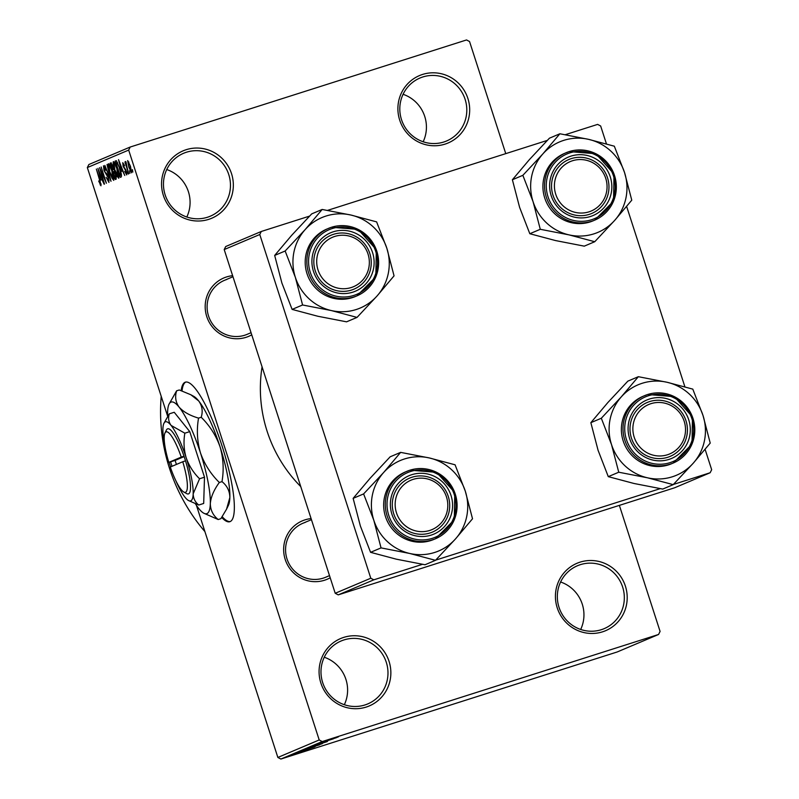 <?xml version="1.0" encoding="UTF-8"?>
<svg xmlns="http://www.w3.org/2000/svg" width="799" height="799" viewBox="0 0 799 799"><rect width="100%" height="100%" fill="white"/><g stroke="black" fill="none" stroke-linecap="round" stroke-linejoin="round"><path stroke-width="1.2" d="M166.731 169.538A34.177 33.378 -112.9 0 1 186.816 217.008M186.197 149.693A36.614 35.765 -112.9 0 1 231.53 173.673A36.614 35.765 -112.9 0 1 208.699 219.365A36.614 35.765 -112.9 0 1 163.356 195.385A36.614 35.765 -112.9 0 1 186.197 149.693M207.47 217.248A34.177 33.378 67.1 0 0 210.277 216.199A34.177 33.378 67.1 0 0 228.274 173.153A34.177 33.378 67.1 0 0 186.467 152.219A34.177 33.378 67.1 0 0 183.65 153.258A34.177 33.378 67.1 0 0 165.653 196.314A34.177 33.378 67.1 0 0 207.47 217.248M324.254 657.237A34.177 33.378 -112.9 0 1 344.339 704.708M343.72 637.392A36.614 35.765 -112.9 0 1 389.053 661.372A36.614 35.765 -112.9 0 1 366.222 707.065A36.614 35.765 -112.9 0 1 320.878 683.075A36.614 35.765 -112.9 0 1 343.72 637.392M364.983 704.948A34.177 33.378 67.1 0 0 367.8 703.899A34.177 33.378 67.1 0 0 385.797 660.853A34.177 33.378 67.1 0 0 343.989 639.919A34.177 33.378 67.1 0 0 341.173 640.958A34.177 33.378 67.1 0 0 323.176 684.014A34.177 33.378 67.1 0 0 364.983 704.948M560.598 581.992A34.177 33.378 -112.9 0 1 580.683 629.462M580.064 562.146A36.614 35.765 -112.9 0 1 625.397 586.126A36.614 35.765 -112.9 0 1 602.566 631.819A36.614 35.765 -112.9 0 1 557.223 607.829A36.614 35.765 -112.9 0 1 580.064 562.146M601.337 629.692A34.177 33.378 67.1 0 0 604.144 628.653A34.177 33.378 67.1 0 0 622.141 585.607A34.177 33.378 67.1 0 0 580.334 564.673A34.177 33.378 67.1 0 0 577.517 565.712A34.177 33.378 67.1 0 0 559.52 608.768A34.177 33.378 67.1 0 0 601.337 629.692M403.076 94.292A34.177 33.378 -112.9 0 1 423.16 141.763M422.541 74.447A36.614 35.765 -112.9 0 1 467.874 98.427A36.614 35.765 -112.9 0 1 445.043 144.12A36.614 35.765 -112.9 0 1 399.7 120.14A36.614 35.765 -112.9 0 1 422.541 74.447M443.815 142.002A34.177 33.378 67.1 0 0 446.621 140.954A34.177 33.378 67.1 0 0 464.618 97.907A34.177 33.378 67.1 0 0 422.811 76.974A34.177 33.378 67.1 0 0 419.994 78.012A34.177 33.378 67.1 0 0 401.997 121.068A34.177 33.378 67.1 0 0 443.815 142.002M221.703 517.452A73.228 15.6 -107.7 0 0 229.802 521.707A73.228 15.6 -107.7 0 0 230.092 521.607A73.228 15.6 -107.7 0 0 222.232 446.521A73.228 15.6 -107.7 0 0 185.378 382.152A73.228 15.6 -107.7 0 0 185.088 382.262A73.228 15.6 -107.7 0 0 181.183 390.611M330.197 577.767A31.73 31.001 -112.9 0 1 324.504 580.244A31.73 31.001 -112.9 0 1 285.213 559.46A31.73 31.001 -112.9 0 1 305.008 519.859A31.73 31.001 -112.9 0 1 311.091 518.591M305.268 522.386A29.293 28.614 67.1 0 0 302.861 523.285A29.293 28.614 67.1 0 0 287.44 560.179A29.293 28.614 67.1 0 0 323.275 578.126A29.293 28.614 67.1 0 0 325.682 577.238L329.508 575.62M251.745 334.841A31.73 31.001 -112.9 0 1 246.042 337.328A31.73 31.001 -112.9 0 1 206.751 316.544A31.73 31.001 -112.9 0 1 226.546 276.943A31.73 31.001 -112.9 0 1 232.629 275.675M226.816 279.47A29.293 28.614 67.1 0 0 224.399 280.359A29.293 28.614 67.1 0 0 208.978 317.263A29.293 28.614 67.1 0 0 244.814 335.21A29.293 28.614 67.1 0 0 247.231 334.312L251.046 332.694M204.924 531.635A180.634 176.449 -112.9 0 1 161.208 396.304M300.764 486.611A136.689 133.533 -112.9 0 1 262.072 366.821M129.518 170.836L129.957 173.293L129.518 170.836M127.061 167.55L128.739 173.812L124.924 161.987L125.833 163.745L125.523 161.488L126.022 161.997L127.061 167.55M127.421 171.725L128.17 174.052L127.111 171.855M126.711 174.901L124.734 171.415L126.192 173.203L126.012 171.196L123.146 166.332L122.746 162.666L124.544 165.743L123.296 164.354L123.376 165.962L126.222 170.776L126.681 174.911M121.548 171.326L118.532 159.65L124.764 175.49L122.607 170.886L121.548 171.326M118.751 178.267L117.053 176.09L114.946 170.646C113.398 166.062 112.869 163.046 113.368 161.588C114.547 162.297 115.845 164.924 117.243 169.448L118.831 175.42L118.751 178.267M113.728 180.394L112.03 178.217L109.922 172.774C108.364 168.19 107.845 165.173 108.344 163.715C109.523 164.424 110.821 167.051 112.22 171.575L113.798 177.548L113.728 180.394M100.974 185.797L98.677 181.003L100.374 183.89L100.304 182.522L96.349 169.038L99.915 180.065L100.974 185.797M128.679 150.082L87.331 167.57L88.849 164.524L130.197 147.036L128.679 150.082L319.201 739.964L322.227 741.562L658.556 634.476L660.084 631.43L619.365 505.377M87.331 167.57L167.63 416.189M196.444 505.397L277.852 757.452L319.201 739.964M100.924 180.055L97.907 168.369L104.13 184.219L101.982 179.605L100.924 180.055M100.584 170.926L104.479 184.07L99.555 167.67L105.059 180.165L101.153 167.001L106.407 183.261L100.944 170.816M108.364 177.308L108.934 182.432L106.147 177.368L108.344 180.514L108.065 177.468L104.05 170.596L103.49 165.773L105.977 170.237L104.11 167.67L105.009 172.135L106.647 173.643L108.364 177.308M107.026 164.514L111.011 181.303L104.859 165.433L110.532 179.346L107.026 164.514M115.615 173.932L116.225 179.106L115.276 179.505L110.022 163.246L110.981 162.846L113.138 166.572L115.615 173.932M119.7 168.289C121.278 172.884 121.778 175.78 121.198 176.998L120.299 177.378L115.056 161.118L116.494 160.849L119.7 168.289L117.053 162.796L115.975 162.886L120 175.351L120.549 172.424L119.391 168.399M130.457 166.222L131.625 172.824L128.799 167.061L127.67 160.579L130.457 166.222M132.404 169.618L132.844 172.065L132.404 169.618M130.197 147.036L466.536 39.95L469.552 41.548L505.757 153.638M336.209 737.547L338.476 736.818L336.209 737.547M331.255 739.245L337.258 737.337L331.255 739.245M334.112 738.436L336.379 737.707L334.112 738.436M333.433 738.805L323.066 742.111L333.483 738.715M326.581 741.362L315.765 744.768L326.541 741.242M327.091 741.612L310.791 746.855L327.22 741.602M322.067 743.739L305.757 748.973L322.187 743.719M309.323 749.182L293.593 754.146L309.403 749.132M307.455 749.702L306.596 749.981M322.227 741.562L280.878 759.05L617.218 651.964L658.556 634.476M305.947 750.091L295.141 753.497L305.907 749.961M300.274 751.659L314.616 746.915L300.264 751.629M315.445 746.396L300.903 751.03L315.525 746.276M304.579 749.502L319.53 744.838L304.579 749.502M320.699 743.859L307.585 748.224L320.699 743.859M322.526 742.73L312.609 746.106L322.526 742.73M334.721 737.797L327.989 740.024L334.721 737.797M565.263 134.701L597.632 124.394L600.658 125.992L606.441 143.89M626.646 206.462L684.903 386.816M705.108 449.378L711.669 469.702L710.151 472.748L673.387 484.454M224.199 249.568L225.718 246.521L261.293 231.47L259.775 234.516L224.199 249.568L335.21 593.277L370.786 578.226L373.812 579.824L422.511 564.324M435.675 560.129L660.224 488.638M373.812 579.824L338.237 594.875L674.576 487.799L710.151 472.748M259.775 234.516L370.786 578.226M261.293 231.47L309.553 216.11M327.55 210.377L547.255 140.424M338.237 594.875L335.21 593.277M280.878 759.05L277.852 757.452M185.837 382.042A73.228 15.6 -107.7 0 0 182.032 390.901M222.192 516.703A73.228 15.6 -107.7 0 0 230.252 521.537M299.855 751.989L305.048 750.271L299.855 751.989M320.219 744.378L307.625 748.383L320.279 744.259M309.752 747.504L315.245 745.667L309.712 747.395M316.354 745.407L322.706 743.28L316.324 745.287M316.054 745.067L325.303 742.131M319.78 743.869L316.064 745.097M325.243 742.251L319.79 743.899M314.736 745.267L327.65 741.122M315.295 745.077L314.776 745.377M316.054 744.828L315.315 745.147M322.187 742.84L316.064 744.868M325.952 741.642L322.197 742.86M327.51 741.262L325.962 741.682M320.479 743.26L325.672 741.552L320.479 743.26M338.307 736.668L329.637 739.504L338.357 736.648M101.113 184.529L100.125 184.849M100.964 183.7L100.374 183.89L100.964 183.7M99.166 173.263L100.414 178.117L101.263 177.758L98.317 170.127L99.166 173.263M101.583 177.738L100.414 178.117M109.113 180.274L108.344 180.514M104.889 167.42L104.11 167.67M109.783 165.353L108.964 165.613L109.922 172.774M110.931 167.93L108.964 165.613M112.21 171.555L110.582 168.04M113.917 178.247L113.108 178.497L111.9 171.655M110.242 172.674L113.108 178.497M111.271 162.846L110.022 163.246M110.941 165.013L112.519 169.877L113.358 169.338L112.919 166.971L111.48 164.794L110.941 165.013M113.848 169.448L112.519 169.877M113.128 171.775L114.966 177.478L115.865 176.859L115.316 174.072L113.728 171.515L113.128 171.775M116.434 177.008L114.966 177.478M116.374 176.699L115.865 176.859M116.414 176.949L115.615 177.198M114.806 163.226L113.987 163.495L114.946 170.646M115.955 165.802L113.987 163.495M117.243 169.428L115.605 165.912M118.941 176.12L118.142 176.369L116.924 169.528M115.266 170.547L118.142 176.369M116.274 160.729L115.056 161.118M121.448 174.881L120 175.351M117.583 162.636L116.514 162.656M121.438 174.831L120.549 175.111M119.8 164.534L121.039 169.388L121.887 169.028L118.941 161.398L119.8 164.534M122.217 169.008L121.039 169.388M126.811 173.003L126.192 173.203M123.935 164.145L123.296 164.354M128.879 162.057L128.21 162.277L128.799 167.061M130.507 166.362L128.21 162.277M131.725 170.936L131.086 171.136L130.187 166.462M129.098 166.931L131.086 171.136M413.233 479.35A26.846 26.227 67.1 0 0 396.484 512.858A26.846 26.227 67.1 0 0 429.732 530.446A26.846 26.227 67.1 0 0 446.481 496.938A26.846 26.227 67.1 0 0 413.233 479.35M430.002 532.973A29.293 28.614 -112.9 0 1 394.167 515.025A29.293 28.614 -112.9 0 1 409.587 478.132A29.293 28.614 -112.9 0 1 412.004 477.233A29.293 28.614 -112.9 0 1 447.839 495.18A29.293 28.614 -112.9 0 1 432.419 532.084A29.293 28.614 -112.9 0 1 430.002 532.973A29.293 28.614 67.1 0 0 432.419 532.084A29.293 28.614 67.1 0 0 447.839 495.18A29.293 28.614 67.1 0 0 412.004 477.233A29.293 28.614 67.1 0 0 409.587 478.132A29.293 28.614 67.1 0 0 394.167 515.025A29.293 28.614 67.1 0 0 430.002 532.973M435.495 560.319L425.028 564.753L396.304 559.17L370.576 552.329L381.043 547.894L409.767 553.477L435.495 560.319L455.5 538.916L472.519 518.771L465.298 491.155L455.08 464.798L429.353 457.957L400.629 452.374L383.62 472.519A49.129 47.99 -112.9 0 1 404.464 458.976A49.129 47.99 -112.9 0 1 429.353 457.957A49.129 47.99 -112.9 0 1 465.298 491.155A49.129 47.99 -112.9 0 1 455.5 538.916A49.129 47.99 -112.9 0 1 409.767 553.477A49.129 47.99 -112.9 0 1 373.822 520.279L381.043 547.894M411.735 474.706A31.73 31.001 -112.9 0 1 451.026 495.5A31.73 31.001 -112.9 0 1 431.23 535.09A31.73 31.001 -112.9 0 1 391.939 514.306A31.73 31.001 -112.9 0 1 411.735 474.706M405.293 471.989A36.614 35.765 67.1 0 0 386.007 518.122A36.614 35.765 67.1 0 0 430.811 540.553A36.614 35.765 67.1 0 0 433.827 539.435L435.465 538.746A36.614 35.765 -112.9 0 1 432.449 539.854A36.614 35.765 -112.9 0 1 387.645 517.432A36.614 35.765 -112.9 0 1 406.931 471.3A36.614 35.765 -112.9 0 1 409.947 470.192A36.614 35.765 -112.9 0 1 454.741 492.613A36.614 35.765 -112.9 0 1 435.465 538.746L454.291 519.75L454.771 492.603L436.644 472.339L409.947 470.182L405.293 471.989M370.576 552.329L360.359 525.972L353.138 498.356L370.157 478.211L390.162 456.808L400.629 452.374M353.138 498.356L363.605 493.922L373.822 520.279A49.129 47.99 67.1 0 1 383.62 472.519L363.605 493.922M334.771 236.434A26.846 26.227 67.1 0 0 318.022 269.942A26.846 26.227 67.1 0 0 351.27 287.53A26.846 26.227 67.1 0 0 368.019 254.022A26.846 26.227 67.1 0 0 334.771 236.434M351.54 290.057A29.293 28.614 -112.9 0 1 315.705 272.109A29.293 28.614 -112.9 0 1 331.126 235.206A29.293 28.614 -112.9 0 1 333.543 234.317A29.293 28.614 -112.9 0 1 369.378 252.254A29.293 28.614 -112.9 0 1 353.957 289.158A29.293 28.614 -112.9 0 1 351.54 290.057A29.293 28.614 67.1 0 0 353.957 289.158A29.293 28.614 67.1 0 0 369.378 252.254A29.293 28.614 67.1 0 0 333.543 234.317A29.293 28.614 67.1 0 0 331.126 235.206A29.293 28.614 67.1 0 0 315.705 272.109A29.293 28.614 67.1 0 0 351.54 290.057M357.033 317.403L346.566 321.827L317.842 316.254L292.114 309.403L302.581 304.978L331.305 310.551L357.033 317.403L377.038 295.99L394.057 275.855L386.836 248.229L376.619 221.882L350.891 215.031L322.167 209.458L305.158 229.593A49.129 47.99 -112.9 0 1 326.002 216.05A49.129 47.99 -112.9 0 1 350.891 215.031A49.129 47.99 -112.9 0 1 386.836 248.229A49.129 47.99 -112.9 0 1 377.038 295.99A49.129 47.99 -112.9 0 1 331.305 310.551A49.129 47.99 -112.9 0 1 295.36 277.353L302.581 304.978M333.273 231.79A31.73 31.001 -112.9 0 1 372.564 252.574A31.73 31.001 -112.9 0 1 352.768 292.174A31.73 31.001 -112.9 0 1 313.478 271.39A31.73 31.001 -112.9 0 1 333.273 231.79M326.831 229.073A36.614 35.765 67.1 0 0 307.545 275.206A36.614 35.765 67.1 0 0 352.349 297.627A36.614 35.765 67.1 0 0 355.365 296.519L357.003 295.82A36.614 35.765 -112.9 0 1 353.987 296.938A36.614 35.765 -112.9 0 1 309.183 274.506A36.614 35.765 -112.9 0 1 328.469 228.384A36.614 35.765 -112.9 0 1 331.485 227.266A36.614 35.765 -112.9 0 1 376.279 249.697A36.614 35.765 -112.9 0 1 357.003 295.82L375.83 276.834L376.309 249.688L358.182 229.413L331.485 227.266L326.831 229.073M292.114 309.403L281.897 283.056L274.676 255.43L291.695 235.296L311.7 213.882L322.167 209.458M274.676 255.43L285.143 251.006L295.36 277.353A49.129 47.99 67.1 0 1 305.158 229.593L285.143 251.006M667.445 454.771A26.846 26.227 67.1 0 0 684.194 421.263A26.846 26.227 67.1 0 0 650.935 403.675A26.846 26.227 67.1 0 0 634.196 437.183A26.846 26.227 67.1 0 0 667.445 454.771M649.707 401.557A29.293 28.614 -112.9 0 1 685.552 419.495A29.293 28.614 -112.9 0 1 670.121 456.399A29.293 28.614 -112.9 0 1 667.714 457.288A29.293 28.614 -112.9 0 1 631.869 439.35A29.293 28.614 -112.9 0 1 647.3 402.446A29.293 28.614 -112.9 0 1 649.707 401.557A29.293 28.614 67.1 0 0 647.3 402.446A29.293 28.614 67.1 0 0 631.869 439.35A29.293 28.614 67.1 0 0 667.714 457.288A29.293 28.614 67.1 0 0 670.121 456.399A29.293 28.614 67.1 0 0 685.552 419.495A29.293 28.614 67.1 0 0 649.707 401.557M693.212 463.23A49.129 47.99 -112.9 0 1 672.368 476.773A49.129 47.99 -112.9 0 1 647.47 477.792L673.207 484.643L693.212 463.23L710.221 443.095L703.01 415.47L692.793 389.123L667.065 382.272L638.341 376.699L621.322 396.833L601.317 418.247L611.525 444.594L618.746 472.219L647.47 477.792A49.129 47.99 -112.9 0 1 611.525 444.594A49.129 47.99 -112.9 0 1 621.322 396.833A49.129 47.99 -112.9 0 1 667.065 382.272A49.129 47.99 -112.9 0 1 703.01 415.47A49.129 47.99 67.1 0 1 693.212 463.23M668.943 459.415A31.73 31.001 -112.9 0 1 629.652 438.631A31.73 31.001 -112.9 0 1 649.437 399.031A31.73 31.001 -112.9 0 1 688.738 419.815A31.73 31.001 -112.9 0 1 668.943 459.415M668.523 464.868A36.614 35.765 67.1 0 0 671.53 463.76L673.167 463.06A36.614 35.765 -112.9 0 1 670.151 464.179A36.614 35.765 -112.9 0 1 625.357 441.747A36.614 35.765 -112.9 0 1 644.633 395.625A36.614 35.765 -112.9 0 1 647.649 394.506A36.614 35.765 -112.9 0 1 692.453 416.938A36.614 35.765 -112.9 0 1 673.167 463.06L692.004 444.074L692.483 416.918L674.356 396.654L647.659 394.506L643.005 396.314A36.614 35.765 67.1 0 0 623.719 442.436A36.614 35.765 67.1 0 0 668.523 464.868M618.746 472.219L608.279 476.643L634.016 483.485L662.741 489.068L673.207 484.643M608.279 476.643L598.071 450.286L590.851 422.671L601.317 418.247M590.851 422.671L607.859 402.536L627.874 381.123L638.341 376.699M588.983 211.845A26.846 26.227 67.1 0 0 605.732 178.347A26.846 26.227 67.1 0 0 572.484 160.759A26.846 26.227 67.1 0 0 555.734 194.257A26.846 26.227 67.1 0 0 588.983 211.845M571.245 158.631A29.293 28.614 -112.9 0 1 607.09 176.579A29.293 28.614 -112.9 0 1 591.659 213.483A29.293 28.614 -112.9 0 1 589.253 214.372A29.293 28.614 -112.9 0 1 553.407 196.434A29.293 28.614 -112.9 0 1 568.838 159.53A29.293 28.614 -112.9 0 1 571.245 158.631A29.293 28.614 67.1 0 0 568.838 159.53A29.293 28.614 67.1 0 0 553.407 196.434A29.293 28.614 67.1 0 0 589.253 214.372A29.293 28.614 67.1 0 0 591.659 213.483A29.293 28.614 67.1 0 0 607.09 176.579A29.293 28.614 67.1 0 0 571.245 158.631M614.751 220.314A49.129 47.99 -112.9 0 1 593.907 233.857A49.129 47.99 -112.9 0 1 569.008 234.876L594.746 241.717L614.751 220.314L631.769 200.169L624.548 172.554L614.331 146.197L588.603 139.356L559.879 133.773L542.861 153.917L522.856 175.321L533.073 201.678L540.284 229.293L569.008 234.876A49.129 47.99 -112.9 0 1 533.073 201.678A49.129 47.99 -112.9 0 1 542.861 153.917A49.129 47.99 -112.9 0 1 588.603 139.356A49.129 47.99 -112.9 0 1 624.548 172.554A49.129 47.99 67.1 0 1 614.751 220.314M590.481 216.489A31.73 31.001 -112.9 0 1 551.19 195.705A31.73 31.001 -112.9 0 1 570.975 156.115A31.73 31.001 -112.9 0 1 610.276 176.899A31.73 31.001 -112.9 0 1 590.481 216.489M569.198 151.58A36.614 35.765 -112.9 0 1 613.992 174.022A36.614 35.765 -112.9 0 1 594.706 220.144L613.542 201.148L614.022 174.002L595.894 153.738L569.198 151.58L564.543 153.398A36.614 35.765 67.1 0 0 545.258 199.52A36.614 35.765 67.1 0 0 590.062 221.952A36.614 35.765 67.1 0 0 593.078 220.834L594.706 220.144A36.614 35.765 -112.9 0 1 591.689 221.263A36.614 35.765 -112.9 0 1 546.896 198.831A36.614 35.765 -112.9 0 1 566.171 152.699A36.614 35.765 -112.9 0 1 569.188 151.59M540.284 229.293L529.817 233.727L555.555 240.569L584.279 246.152L594.746 241.717M529.817 233.727L519.61 207.37L512.389 179.755L522.856 175.321M512.389 179.755L529.397 159.61L549.412 138.207L559.879 133.773M183.77 492.024A31.73 6.762 -107.7 0 0 182.761 461.752L170.297 467.025A31.73 6.762 -107.7 0 0 183.77 492.024L186.656 493.602A34.177 7.281 -107.7 0 0 185.508 460.823L184.03 456.169L181.253 457.108L168.799 462.381L170.587 461.862L172.005 466.296M181.253 457.108A31.73 6.762 -107.7 0 0 164.974 432.998A31.73 6.762 -107.7 0 0 168.799 462.381M184.01 456.179A34.177 7.281 -107.7 0 0 166.422 430.042L164.974 432.998M175.81 480.638A41.498 8.839 -107.7 0 0 185.008 497.258A41.498 8.839 -107.7 0 0 188.494 500.514L198.751 505.028L203.685 503.45L204.494 477.203L189.763 431.62L174.232 412.274L169.298 413.852L163.925 423.33A41.498 8.839 -107.7 0 0 162.916 428.873A41.498 8.839 -107.7 0 0 165.063 446.881M198.751 505.028C195.136 502.132 193.288 498.386 193.178 493.802L199.56 478.771L204.494 477.203M199.56 478.771C193.508 472.808 189.053 465.847 186.217 457.877C183.86 449.747 183.4 441.507 184.839 433.188L189.763 431.62M184.839 433.188L171.096 425.418C168.589 421.952 167.99 418.097 169.298 413.852M195.435 503.859A58.587 12.474 -107.7 0 0 198.781 508.573A58.587 12.474 -107.7 0 0 203.705 513.168A58.587 12.474 -107.7 0 0 210.317 503.7A58.587 12.474 -107.7 0 0 200.499 452.983A58.587 12.474 -107.7 0 0 179.136 407.16A58.587 12.474 -107.7 0 0 169.018 404.214A58.587 12.474 -107.7 0 0 167.6 412.034A58.587 12.474 -107.7 0 0 167.64 416.359M203.705 513.168L218.187 519.54L220.854 518.691L226.546 509.183L229.862 497.477C229.713 491.005 227.096 485.722 221.992 481.627L219.326 482.476C210.776 474.067 204.494 464.229 200.499 452.983C197.163 441.497 196.504 429.872 198.542 418.117L201.208 417.268C209.757 425.687 216.04 435.515 220.035 446.761C223.37 458.246 224.03 469.872 221.992 481.627M218.187 519.54C213.083 515.445 210.467 510.171 210.317 503.7C210.836 497.088 213.842 490.017 219.326 482.476M198.542 418.117C189.852 415.55 183.38 411.894 179.136 407.16C175.61 402.257 174.761 396.813 176.609 390.821L179.276 389.972L190.851 394.756L198.681 400.938C202.207 405.832 203.056 411.275 201.208 417.268M176.609 390.821L169.018 404.214M226.546 509.183L228.434 505.298A58.587 12.474 -107.7 0 0 229.862 497.477A58.587 12.474 72.3 0 0 220.035 446.761A58.587 12.474 -107.7 0 0 198.681 400.938A58.587 12.474 -107.7 0 0 193.748 396.344L190.851 394.756M169.088 462.291A41.498 8.839 -107.7 0 0 169.877 464.798A41.498 8.839 -107.7 0 0 170.567 466.906M188.494 500.514A41.498 8.839 -107.7 0 0 193.178 493.802A41.498 8.839 -107.7 0 0 186.217 457.877A41.498 8.839 -107.7 0 0 171.096 425.418A41.498 8.839 -107.7 0 0 163.925 423.33M182.761 461.752L185.508 460.823M184.16 456.589L175.111 460.414L176.409 464.439M175.111 460.414L170.567 461.862M107.196 174.432L106.307 174.721M113.838 169.388L113.088 169.628M125.743 169.418L125.073 169.638M410.676 471.46A35.146 34.337 67.1 0 0 388.753 515.315A35.146 34.337 67.1 0 0 432.279 538.346A35.146 34.337 67.1 0 0 454.212 494.481A35.146 34.337 67.1 0 0 410.676 471.46M332.224 228.544A35.146 34.337 67.1 0 0 310.292 272.399A35.146 34.337 67.1 0 0 353.827 295.42A35.146 34.337 67.1 0 0 375.75 251.565A35.146 34.337 67.1 0 0 332.224 228.544M669.991 462.661A35.146 34.337 67.1 0 0 691.914 418.806A35.146 34.337 67.1 0 0 648.389 395.775A35.146 34.337 67.1 0 0 626.466 439.64A35.146 34.337 67.1 0 0 669.991 462.661M591.53 219.745A35.146 34.337 67.1 0 0 613.452 175.88A35.146 34.337 67.1 0 0 569.927 152.859A35.146 34.337 67.1 0 0 548.004 196.724A35.146 34.337 67.1 0 0 591.53 219.745M302.861 523.285L311.43 519.66M232.968 276.734L224.399 280.359"/></g></svg>
